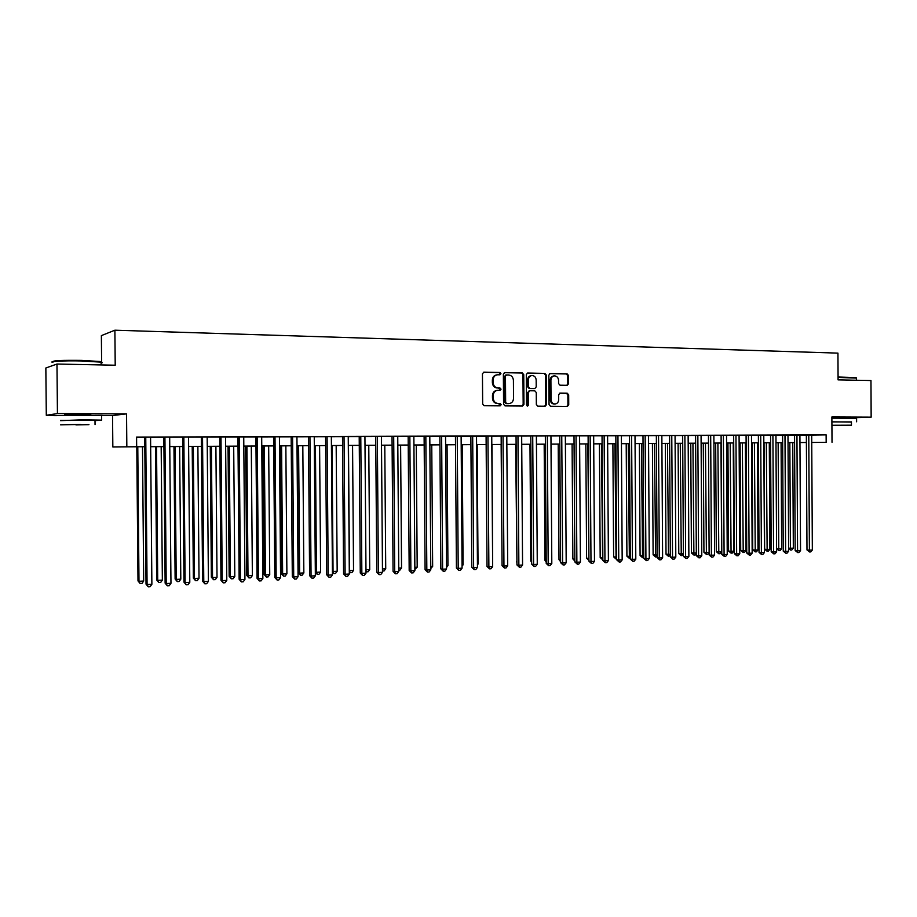 <?xml version="1.0" encoding="UTF-8"?>
<svg xmlns="http://www.w3.org/2000/svg" width="917" height="917" viewBox="0 0 917 917"><rect width="100%" height="100%" fill="white"/><g stroke="black" fill="none" stroke-linecap="round" stroke-linejoin="round"><path stroke-width="1.38" d="M500.946 373.666L499.891 372.485L483.855 372.153L482.445 373.804L482.663 404.042L484.187 405.727L500.155 405.864L501.163 404.695L500.109 403.526L498.057 403.503C495.157 403.159 493.541 401.359 493.231 398.104L493.208 395.594C493.449 392.453 494.974 390.699 497.759 390.31L500.052 390.344L501.049 389.186L499.994 388.006L497.942 387.971C495.042 387.604 493.438 385.793 493.117 382.549L493.105 380.039C493.335 376.933 494.825 375.179 497.587 374.778L499.96 374.812L500.946 373.666M499.559 374.812L500.178 373.758L499.123 372.566L483.419 372.245M499.685 405.853L500.395 404.752L498.057 403.503M499.627 390.333L500.292 389.255L497.942 387.971M848.179 417.671L831.879 417.579M90.76 414.748L64.706 414.748M567.187 385.323L568.597 383.73L568.54 375.512L567.119 373.861L550.2 373.517L548.847 375.122L549.054 404.615L550.498 406.265L567.371 406.403L568.735 404.787L568.678 394.86L567.245 393.221L560.012 393.129L558.648 394.746L558.682 399.674C558.487 402.265 557.261 403.709 554.991 404.007C552.619 403.778 551.3 402.311 551.025 399.594L550.899 380.2C551.083 377.655 552.286 376.222 554.498 375.89C556.928 376.096 558.281 377.575 558.556 380.337L558.579 383.558L560.012 385.209L567.187 385.323M826.171 442.338L811.751 442.464L826.171 442.338L826.125 434.876L136.587 437.088L136.667 446.739L130.672 446.82L144.817 446.728L112.837 446.98L136.667 446.739M56.969 364.038L57.439 413.567L46.297 415.275L45.85 367.992L56.969 364.038L115.21 365.218L114.889 330.2L837.943 353.125L838.081 379.879L870.967 380.544L871.15 417.155L831.879 416.983L832.017 442.292M101.615 415.481L112.55 415.527L126.546 413.876L57.439 413.567M126.546 413.876L126.833 446.797M523.745 374.617L522.266 372.932L504.843 372.577L503.364 374.216L503.571 404.225L505.072 405.899L522.53 406.036L523.951 404.397L523.745 374.617L521.486 373.024L504.327 372.669M527.756 373.047L544.881 373.402L546.337 375.076L546.532 404.592L545.145 406.22L537.798 406.162L536.342 404.5L536.262 392.487L534.794 390.825L529.866 390.757L528.467 392.384L528.559 404.936L527.573 406.082L526.507 404.913L526.301 374.675L527.424 373.081M848.179 417.888L871.15 417.155M144.726 437.18L146.032 584.118L147.075 584.53L151.878 584.278L150.571 437.157L153.93 437.145L144.726 437.214M163.845 437.111L165.129 583.132L166.206 583.533L170.963 583.292L169.679 437.1L172.992 437.088L163.845 437.157M188.535 437.077L179.423 437.1L182.712 437.088L183.973 582.157L185.108 582.559L183.847 437.054M207.173 437.008L198.106 437.042L201.35 437.031L202.588 581.195L203.78 581.584L202.531 436.985M225.571 436.95L216.55 436.985L219.759 436.973L220.974 580.243L222.212 580.633L220.986 436.928M243.739 436.893L234.775 436.916L237.939 436.916L239.142 579.303L240.414 579.693L239.222 436.87M261.689 436.836L252.771 436.859L255.9 436.847L257.069 578.375L258.399 578.753L257.219 436.813M279.421 436.779L270.549 436.801L273.633 436.79L274.791 577.458L276.166 577.836L275.008 436.756M296.936 436.721L288.11 436.744L291.159 436.733L292.305 576.552L293.715 576.919L292.58 436.698M314.244 436.664L305.464 436.687L308.479 436.675L309.602 575.658L311.058 576.025L309.935 436.641M331.346 436.607L322.612 436.63L325.592 436.63L326.693 574.776L328.183 575.131L327.082 436.584M348.242 436.549L339.554 436.584L342.5 436.572L343.577 573.893L345.113 574.26L344.035 436.526M364.932 436.492L356.289 436.526L359.2 436.515L360.266 573.033L361.848 573.389L360.782 436.469M382.481 572.323L380.773 574.558L379.134 574.638L378.377 572.529L382.481 572.323L381.438 436.412L384.303 436.4L372.841 436.469L375.718 436.458L376.761 572.185L378.377 572.529L377.334 436.423M392.029 436.366L393.061 571.337L394.711 571.681L398.769 571.474L397.749 436.354L400.58 436.343L392.029 436.412M408.168 436.32L409.177 570.5L410.862 570.844L414.874 570.638L413.865 436.297L416.662 436.297L408.168 436.354M424.113 436.263L425.098 569.686L426.829 570.019L430.784 569.812L429.798 436.251L432.572 436.24L424.113 436.297M439.873 436.217L440.848 568.872L442.602 569.193L446.522 568.998L445.547 436.194L448.287 436.194L439.873 436.251M461.125 436.183L455.451 436.205M476.519 436.137L470.857 436.148M491.741 436.079L483.442 436.114L486.09 436.102L487.019 566.477L488.876 566.798L487.947 436.056M506.792 436.033L498.527 436.056L501.152 436.056L502.069 565.697L503.949 566.018L503.043 436.011M522.564 565.044L520.89 567.176L519.412 567.256L518.862 565.239L522.564 565.044L521.67 435.953L524.26 435.942L513.451 436.011L516.053 435.999L516.947 564.929L518.862 565.239L517.967 435.965M530.783 435.919L531.665 564.173L533.602 564.471L537.27 564.287L536.388 435.907L538.944 435.896L530.783 435.953M545.34 435.873L546.211 563.416L548.183 563.714L551.805 563.531L550.945 435.85L553.478 435.85L545.34 435.907M565.342 435.839L559.748 435.862M579.578 435.793L571.52 435.816L574.008 435.816L574.844 561.938L576.873 562.236L576.036 435.77M593.666 435.747L585.642 435.77L588.106 435.77L588.932 561.204L590.984 561.502L590.158 435.724M602.045 435.69L602.859 560.482L604.945 560.78L608.407 560.596L607.593 435.667L610.023 435.667L602.045 435.724M615.846 435.644L616.637 559.771L618.746 560.058L622.173 559.886L621.382 435.621L623.778 435.621L615.846 435.678M635.011 435.609L629.486 435.632M648.502 435.575L640.639 435.598L642.989 435.586L643.768 558.373L645.923 558.648L645.144 435.552M662.613 557.788L660.974 559.806L659.644 559.874L659.289 557.96L662.613 557.788L661.856 435.495L664.183 435.483L654.027 435.552L656.354 435.541L657.111 557.685L659.289 557.96L658.532 435.506M669.582 435.472L670.327 556.997L672.528 557.272L675.806 557.1L675.061 435.449L677.365 435.449L669.582 435.506M682.661 435.426L683.394 556.321L685.618 556.585L688.873 556.424L688.14 435.403L690.409 435.403L682.661 435.46M701.069 435.403L693.355 435.426L695.59 435.38L696.335 555.656L698.571 555.92L697.848 435.38M714.584 555.083L712.956 557.066L711.684 557.135L711.397 555.255L714.584 555.083L713.873 435.323L716.097 435.323L706.193 435.38L708.451 435.346L709.128 554.991L711.397 555.255L710.686 435.334M721.106 435.3L721.805 554.338L724.086 554.59L727.238 554.43L726.539 435.288L728.751 435.277L721.106 435.334M739.079 435.277L731.468 435.3L733.657 435.288L734.345 553.685L736.649 553.937L735.961 435.254M752.169 553.134L750.553 555.083L749.327 555.152L749.086 553.295L752.169 553.134L751.493 435.208L753.659 435.197L743.916 435.254L746.083 435.254L746.759 553.043L749.086 553.295L748.41 435.208M758.382 435.185L759.047 552.412L761.385 552.653L764.446 552.504L763.781 435.162L765.924 435.151L758.382 435.208M775.942 435.151L770.555 435.174M787.99 435.105L780.505 435.139L782.614 435.128L783.256 551.151L785.628 551.404L784.986 435.094M794.546 435.071L795.177 550.544L797.572 550.785L800.541 550.624L799.911 435.048L801.985 435.036L794.546 435.094M136.587 437.317L144.726 437.294M150.571 437.271L163.845 437.237M169.679 437.214L182.712 437.168M188.547 437.157L201.35 437.111M207.173 437.088L219.759 437.054M225.571 437.031L237.939 436.985M243.739 436.973L255.9 436.928M261.689 436.916L273.633 436.87M279.421 436.847L291.159 436.813M296.936 436.79L308.479 436.756M314.244 436.733L325.592 436.698M331.346 436.687L342.5 436.641M348.242 436.63L359.2 436.595M364.932 436.572L375.718 436.538M381.438 436.515L392.029 436.481M397.749 436.458L408.168 436.423M413.865 436.412L424.113 436.377M429.798 436.354L439.873 436.32M445.547 436.309L455.451 436.274M461.125 436.251L470.857 436.217M476.519 436.205L486.09 436.171M491.741 436.148L501.152 436.125M506.792 436.102L516.053 436.068M521.67 436.056L530.783 436.022M536.388 436.011L545.351 435.976M550.945 435.953L559.748 435.93M565.342 435.907L574.008 435.884M579.578 435.862L588.106 435.839M593.666 435.816L602.045 435.793M607.593 435.77L615.846 435.747M621.382 435.724L629.486 435.701M635.011 435.678L642.989 435.655M648.502 435.632L656.354 435.609M661.856 435.598L669.582 435.564M675.061 435.552L682.661 435.529M688.14 435.506L695.613 435.483M701.069 435.46L708.417 435.437M713.873 435.426L721.106 435.403M726.539 435.38L733.657 435.357M739.079 435.334L746.083 435.311M751.493 435.3L758.382 435.277M763.781 435.254L770.555 435.231M775.942 435.22L782.614 435.197M787.99 435.174L794.546 435.151M799.911 435.139L806.352 435.117M811.705 435.094L826.125 434.876M811.705 435.036L806.352 435.059M114.889 330.2L101.374 335.611L101.615 362.158M794.581 442.602L792.746 442.613L794.581 442.602M112.55 415.527L112.837 446.98M46.297 415.275L54.046 415.298M799.945 442.533L806.398 442.487L799.945 442.544M163.925 446.613L150.652 446.705L163.925 446.602M182.792 446.499L169.76 446.579L182.792 446.476M188.627 446.441L201.431 446.361L188.627 446.464M207.253 446.327L219.839 446.247L207.253 446.338M225.651 446.212L238.019 446.132L225.651 446.224M243.819 446.086L255.969 446.017L243.819 446.109M261.769 445.971L273.713 445.903L261.769 445.994M279.49 445.857L291.239 445.788L279.49 445.88M308.548 445.696L297.005 445.765L308.548 445.673M325.661 445.582L314.313 445.651L325.661 445.57M342.568 445.479L331.415 445.547L342.568 445.456M348.311 445.421L359.269 445.353L348.311 445.433M365 445.318L375.787 445.249L365 445.33M381.506 445.203L392.098 445.146L381.506 445.226M397.806 445.1L408.225 445.043L397.806 445.123M413.934 444.997L424.17 444.94M429.867 444.894L439.931 444.837L429.867 444.917M445.616 444.802L455.52 444.734L445.616 444.814M461.182 444.699L470.925 444.642L461.182 444.711M476.576 444.596L486.148 444.539M491.799 444.504L501.209 444.447L491.799 444.516M506.849 444.401L516.111 444.344L506.849 444.424M521.727 444.309L530.84 444.252M536.445 444.218L545.397 444.16L536.445 444.229M551.002 444.126L559.806 444.069L551.002 444.137M565.399 444.034L574.053 443.977L565.399 444.046M579.636 443.943L588.152 443.885L579.636 443.954M593.712 443.851L602.102 443.794M607.65 443.759L615.892 443.713L607.65 443.771M621.428 443.679L629.543 443.622M635.068 443.587L643.046 443.53L635.068 443.599M648.56 443.496L656.4 443.45M661.902 443.415L669.628 443.37L661.902 443.427M675.118 443.335L682.707 443.278M688.186 443.243L695.659 443.198L688.186 443.255M701.115 443.163L708.463 443.117L701.115 443.175M713.919 443.083L721.152 443.037L713.919 443.094M726.585 443.003L733.703 442.957L726.585 443.014M746.129 442.888L739.125 442.934L746.129 442.877M751.539 442.842L758.428 442.796L751.539 442.854M763.827 442.762L770.601 442.716L763.827 442.773M782.648 442.659L775.988 442.693L782.648 442.636M788.024 442.602L794.581 442.567L788.024 442.624M682.707 443.289L675.118 443.347M656.4 443.461L648.56 443.519M629.543 443.633L621.428 443.69M602.102 443.817L593.712 443.862M530.84 444.264L521.727 444.321M486.148 444.55L476.576 444.619M424.17 444.951L413.934 445.02M497.014 374.847L496.831 374.87C494.068 375.259 492.578 377.013 492.349 380.119L493.105 380.039M497.186 388.04C494.286 387.673 492.681 385.874 492.36 382.618L492.349 380.119M497.289 390.355L497.003 390.378C494.217 390.768 492.693 392.522 492.452 395.663L493.208 395.594M497.301 403.56C494.389 403.205 492.784 401.417 492.475 398.173L492.452 395.663M522.094 406.036L523.171 404.443L522.965 374.709M506.493 374.95L505.462 376.096L505.645 402.403L506.688 403.583L508.981 403.595C511.778 403.239 513.291 401.474 513.531 398.333L513.417 380.395C513.107 377.174 511.514 375.362 508.637 374.984L506.493 374.95M506.253 374.973L504.694 376.176L505.462 376.096M508.58 403.629L505.92 403.629L504.877 402.46L504.694 376.176M527.252 373.139L544.881 373.402M544.675 406.22L545.73 404.638L545.535 375.156L544.079 373.483M529.671 390.768L527.688 392.453L527.768 404.982L528.559 404.936M527.206 406.013L527.768 404.982M536.17 380.016C535.895 377.231 534.508 375.741 532.043 375.534C529.797 375.867 528.57 377.311 528.387 379.879L528.433 386.768L529.9 388.441L534.84 388.51L536.216 386.894L536.17 380.016M531.619 375.58L531.252 375.615C529.006 375.947 527.791 377.391 527.596 379.947L528.387 379.879M534.244 388.556L529.12 388.51L527.653 386.836L527.596 379.947M554.097 375.936L553.696 375.97C551.484 376.302 550.28 377.735 550.097 380.268L550.899 380.2M554.464 404.042L554.189 404.065C551.816 403.835 550.498 402.368 550.223 399.652L550.097 380.268M566.878 406.391L567.921 404.833L567.852 394.929L566.431 393.278L559.645 393.198M566.821 385.323L567.783 383.799L567.726 375.592L566.305 373.941L549.787 373.597M136.793 446.797L137.997 580.897L138.983 581.286L143.682 581.046L142.49 446.751M137.779 446.785L138.983 581.286L140.118 583.51L137.997 580.897M143.682 581.046L141.997 583.407L140.118 583.51M151.878 584.278L150.147 586.697L148.222 586.8L147.075 584.53L145.757 437.168M148.222 586.8L146.032 584.118M52.831 361.676C53.003 360.587 62.516 360.163 81.372 360.392L100.182 361.516L101.134 362.33M101.134 363.04C102.704 362.765 102.704 362.467 101.122 362.158L81.475 360.943C63.972 360.53 47.501 361.413 52.877 362.433M95.001 420.628L101.661 420.124L82.014 419.826L60.511 420.662M101.615 415.676C103.185 415.561 103.185 415.447 101.615 415.332L53.702 415.665M60.511 420.422L95.001 420.387M80.868 424.422L60.556 424.835L80.868 424.422M75.951 424.903L88.949 424.64L75.951 424.903M838.058 377.013L856.088 377.609M856.386 378.091L838.069 377.437M851.446 422.072L831.902 421.82M856.593 418.244L831.879 418.163M831.902 421.912L851.446 421.912M831.925 425.568L851.457 425.19L831.925 425.27M831.925 425.488L846.746 425.247L831.925 425.339M155.5 446.671L156.669 579.945L157.713 580.335L162.355 580.106L161.174 446.636M156.532 446.671L157.713 580.335L158.813 582.547L156.669 579.945M162.355 580.106L160.67 582.455L158.813 582.547M173.966 446.556L175.124 579.017L176.213 579.406L180.798 579.166L179.64 446.522M175.044 446.545L176.213 579.406L177.279 581.596L175.124 579.017M180.798 579.166L179.113 581.504L177.279 581.596M192.215 446.441L193.349 578.1L194.484 578.478L199.023 578.249L197.877 446.396M193.338 446.43L194.484 578.478L195.527 580.656L193.349 578.1M199.023 578.249L197.338 580.564L195.527 580.656M210.245 446.327L211.357 577.183L212.538 577.561L217.02 577.332L215.896 446.281M211.414 446.315L212.538 577.561L213.546 579.727L211.357 577.183M217.02 577.332L215.335 579.636L213.546 579.727M170.963 583.292L169.232 585.699L167.33 585.791L166.206 583.533L164.922 437.111M167.33 585.791L165.129 583.132M189.796 582.318L188.077 584.702L186.197 584.805L185.108 582.559L189.796 582.318L188.535 437.031M186.197 584.805L183.973 582.157M208.411 581.344L206.68 583.728L204.835 583.82L203.78 581.584L208.411 581.344L207.173 436.973M204.835 583.82L202.588 581.195M226.786 580.392L225.066 582.753L223.232 582.857L222.212 580.633L226.786 580.392L225.571 436.916M223.232 582.857L220.974 580.243M228.046 446.212L229.158 576.289L230.373 576.655L234.798 576.438L233.697 446.166M229.273 446.201L230.373 576.655L231.359 578.81L229.158 576.289M234.798 576.438L233.124 578.73L231.359 578.81M244.931 579.452L243.211 581.802L241.412 581.894L240.414 579.693L244.931 579.452L243.739 436.859M241.412 581.894L239.142 579.303M245.653 446.098L246.73 575.395L248.003 575.761L252.37 575.544L251.292 446.063M246.914 446.086L248.003 575.761L248.954 577.916L246.73 575.395M252.37 575.544L250.696 577.825L248.954 577.916M262.858 578.524L261.15 580.851L259.362 580.954L258.399 578.753L262.858 578.524L261.689 436.79M259.362 580.954L257.069 578.375M263.041 445.983L264.107 574.523L265.414 574.879L269.736 574.661L268.67 445.949M264.348 445.971L265.414 574.879L266.331 577.022L264.107 574.523M269.736 574.661L268.062 576.931L266.331 577.022M280.579 577.607L278.86 579.922L277.094 580.014L276.166 577.836L280.579 577.607L279.421 436.733M277.094 580.014L274.791 577.458M280.224 445.868L281.267 573.652L282.619 574.008L286.895 573.79L285.852 445.834M281.576 445.868L282.619 574.008L283.513 576.128L281.267 573.652M286.895 573.79L285.221 576.048L283.513 576.128M298.071 576.701L296.363 579.005L294.621 579.097L293.715 576.919L298.071 576.701L296.936 436.675M294.621 579.097L292.305 576.552M297.211 445.765L298.231 572.793L299.63 573.148L303.848 572.93L302.816 445.731M298.598 445.754L299.63 573.148L300.489 575.257L298.231 572.793M303.848 572.93L302.186 575.177L300.489 575.257M315.356 575.796L313.648 578.088L311.929 578.18L311.058 576.025L315.356 575.796L314.244 436.63M311.929 578.18L309.602 575.658M315.425 445.651L316.434 572.3L320.606 572.082L319.597 445.616M315.322 572.025L316.434 572.3L317.271 574.397L315.333 572.391M320.606 572.082L318.944 574.317L317.271 574.397M332.435 574.913L330.728 577.194L329.031 577.286L328.183 575.131L332.435 574.913L331.346 436.572M329.031 577.286L326.693 574.776M332.046 445.536L333.043 571.451L337.169 571.245L336.172 445.513M332.413 571.302L333.857 573.549L332.413 572.254M337.169 571.245L335.507 573.457L333.857 573.549M349.32 574.042L347.612 576.3L345.927 576.392L345.113 574.26L349.32 574.042L348.242 436.515M345.927 576.392L343.577 573.893M348.483 445.433L349.469 570.626L353.538 570.42L352.564 445.41M349.285 570.58L350.248 572.701L349.297 572.093M353.538 570.42L351.887 572.621L350.248 572.701M365.998 573.171L364.29 575.429L362.628 575.509L361.848 573.389L365.998 573.171L364.932 436.458M362.628 575.509L360.266 573.033M365.963 569.789L369.723 569.595L368.772 445.307M369.723 569.595L368.072 571.784L365.986 571.761M366.456 571.864L365.975 570.546M379.134 574.638L376.761 572.185M382.446 568.953L385.725 568.781L384.785 445.203M385.725 568.781L384.074 570.959L382.469 571.039M398.769 571.474L397.072 573.698L395.456 573.79L394.711 571.681L393.691 436.366M395.456 573.79L393.061 571.337M398.746 568.127L401.543 567.978L400.614 445.1M401.543 567.978L399.892 570.145L398.757 570.202M414.874 570.638L413.177 572.85L411.573 572.93L410.862 570.844L409.853 436.309M411.573 572.93L409.177 570.5M414.851 567.314L417.189 567.187L416.272 444.997M417.189 567.187L414.862 569.377M430.784 569.812L429.099 572.013L427.517 572.093L426.829 570.019L425.832 436.263M427.517 572.093L425.098 569.686M430.761 566.5L432.652 566.408L431.758 444.905M432.652 566.408L430.772 568.563M446.522 568.998L444.837 571.188L443.266 571.268L442.602 569.193L441.627 436.205M443.266 571.268L440.848 568.872M446.499 565.709L447.943 565.629L447.06 444.802M447.943 565.629L446.51 567.497M455.451 436.171L456.414 568.059L458.202 568.391L457.239 436.16M462.076 568.185L460.391 570.363L458.844 570.443L458.202 568.391L462.076 568.185L461.125 436.148M458.844 570.443L456.414 568.059M462.053 564.918L463.074 564.861L462.202 444.711M463.074 564.861L462.065 566.167M470.857 436.114L471.797 567.268L473.63 567.589L472.679 436.114M477.459 567.394L475.774 569.56L474.238 569.64L473.63 567.589L477.459 567.394L476.519 436.102M474.238 569.64L471.797 567.268M477.436 564.138L478.032 564.104L477.172 444.607M478.032 564.104L477.436 564.872M492.658 566.603L490.985 568.758L489.472 568.838L488.876 566.798L492.658 566.603L491.741 436.045M489.472 568.838L487.019 566.477M492.635 563.37L491.982 444.516M507.697 565.823L506.024 567.967L504.522 568.036L503.949 566.018L507.697 565.823L506.792 435.999M504.522 568.036L502.069 565.697M501.14 444.458L502.046 562.511M519.412 567.256L516.947 564.929M515.641 444.367L516.924 561.846M516.924 562.373L516.454 561.766M537.27 564.287L535.597 566.408L534.13 566.477L533.602 564.471L532.72 435.919M534.13 566.477L531.665 564.173M529.98 444.275L530.783 561.044L531.642 561.181M531.642 562.155L530.783 561.044M551.805 563.531L550.143 565.64L548.698 565.72L548.183 563.714L547.323 435.862M548.698 565.72L546.211 563.416M544.171 444.183L544.962 560.333L546.188 560.516M546.2 561.926L544.962 560.333M559.748 435.827L560.608 562.671L562.614 562.969L561.754 435.816M566.19 562.786L564.528 564.883L563.095 564.952L562.614 562.969L566.19 562.786L565.342 435.804M563.095 564.952L560.608 562.671M558.212 444.092L558.992 559.622L560.585 559.851M560.596 561.685L558.992 559.622M580.415 562.052L578.753 564.138L577.343 564.207L576.873 562.236L580.415 562.052L579.578 435.758M577.343 564.207L574.844 561.938M572.093 444L572.861 558.923L574.821 559.198M574.833 561.066L572.861 558.923M594.491 561.319L592.829 563.393L591.431 563.462L590.984 561.502L594.491 561.319L593.666 435.713M591.431 563.462L588.932 561.204M585.837 443.92L586.593 558.224L588.909 558.487M587.831 443.908L588.92 559.955M588.92 560.413L586.593 558.224M608.407 560.596L606.756 562.66L605.369 562.729L604.945 560.78L604.131 435.678M605.369 562.729L602.859 560.482M599.431 443.828L600.177 557.536L602.836 557.777M601.46 443.817L602.618 559.725L600.177 557.536M622.173 559.886L620.522 561.938L619.158 562.006L618.746 560.058L617.943 435.632M619.158 562.006L616.637 559.771M612.888 443.748L613.622 556.86L616.625 557.077M614.929 443.725L616.064 559.026L613.622 556.86M616.637 559.003L616.064 559.026M629.486 435.598L630.277 559.072L632.409 559.347L631.618 435.598M635.802 559.175L634.151 561.215L632.799 561.284L632.409 559.347L635.802 559.175L635.011 435.586M632.799 561.284L630.277 559.072M626.208 443.656L626.919 556.183L630.254 556.39M628.271 443.645L629.371 558.35L626.919 556.183M630.266 558.304L629.371 558.35M649.282 558.476L647.631 560.505L646.29 560.574L645.923 558.648L649.282 558.476L648.502 435.541M646.29 560.574L643.768 558.373M639.378 443.576L640.089 555.519L643.745 555.713M641.476 443.564L642.542 557.674L640.089 555.519M643.757 557.605L642.542 557.674M659.644 559.874L657.111 557.685M652.423 443.484L653.122 554.865L657.099 555.037M654.532 443.473L655.586 556.997L653.122 554.865M657.111 556.653L655.586 556.997M675.806 557.1L674.178 559.106L672.86 559.175L672.528 557.272L671.771 435.46M672.86 559.175L670.327 556.997M665.329 443.404L666.017 554.212L670.304 554.361M667.473 443.392L668.482 556.332L666.017 554.212M670.316 555.599L668.482 556.332M688.873 556.424L687.234 558.419L685.939 558.487L685.618 556.585L684.884 435.415M685.939 558.487L683.394 556.321M678.11 443.324L678.786 553.57L683.383 553.696M680.265 443.312L681.262 555.679L678.786 553.57M683.383 554.567L681.262 555.679M701.792 555.748L700.164 557.742L698.88 557.811L698.571 555.92L701.792 555.748L701.069 435.369M698.88 557.811L696.335 555.656M690.765 443.243L691.418 552.928L696.312 553.043M692.931 443.232L693.905 555.026L691.418 552.928M696.312 553.547L695.155 554.968L693.905 555.026M711.684 557.135L709.128 554.991M703.282 443.163L703.935 552.298L709.116 552.401M705.471 443.152L706.411 554.384L703.935 552.298M709.116 552.538L707.66 554.327L706.411 554.384M727.238 554.43L725.622 556.401L724.361 556.47L724.086 554.59L723.387 435.288M724.361 556.47L721.805 554.338M715.673 443.083L716.315 551.667L718.538 551.919L721.61 551.759L720.98 443.049M717.896 443.071L718.802 553.753L716.315 551.667M721.61 551.759L720.04 553.685L718.802 553.753M739.767 553.776L738.151 555.736L736.901 555.805L736.649 553.937L739.767 553.776L739.079 435.243M736.901 555.805L734.345 553.685M727.949 443.003L728.579 551.048L730.815 551.3L733.864 551.14L733.233 442.968M730.184 442.991L731.067 553.123L728.579 551.048M733.864 551.14L732.293 553.054L731.067 553.123M749.327 555.152L746.759 553.043M740.099 442.922L740.718 550.441L742.976 550.681L745.991 550.532L745.372 442.888M742.346 442.911L743.217 552.492L740.718 550.441M745.991 550.532L744.421 552.435L743.217 552.492M764.446 552.504L762.841 554.441L761.614 554.51L761.385 552.653L760.72 435.174M761.614 554.51L759.047 552.412M752.135 442.854L752.742 549.833L755.012 550.074L758.004 549.913L757.396 442.819M754.404 442.831L755.241 551.874L752.742 549.833M758.004 549.913L756.433 551.816L755.241 551.874M770.555 435.139L771.208 551.782L773.57 552.023L772.916 435.128M776.596 551.874L774.991 553.799L773.776 553.868L773.57 552.023L776.596 551.874L775.942 435.128M773.776 553.868L771.208 551.782M764.044 442.773L764.64 549.226L766.933 549.466L769.89 549.317L769.294 442.739M766.325 442.762L767.139 551.266L764.64 549.226M769.89 549.317L768.331 551.197L767.139 551.266M788.631 551.243L787.027 553.169L785.823 553.226L785.628 551.404L788.631 551.243L787.99 435.082M785.823 553.226L783.256 551.151M778.143 442.682L778.739 548.87L781.662 548.721L781.078 442.67M776.584 548.653L778.739 548.87L778.934 550.659L776.584 548.813M781.662 548.721L780.103 550.601L778.934 550.659M800.541 550.624L798.936 552.538L797.756 552.607L797.572 550.785L796.942 435.059M797.756 552.607L795.177 550.544M789.835 442.613L790.42 548.274L793.331 548.125L792.746 442.59M788.609 548.091L790.42 548.274L790.603 550.051L788.609 548.664M793.331 548.125L791.772 549.994L790.603 550.051M806.352 435.025L806.983 549.925L809.39 550.166L808.771 435.013M812.336 550.017L810.731 551.919L809.562 551.977L809.39 550.166L812.336 550.017L811.705 435.002M809.562 551.977L806.983 549.925M499.123 372.566L499.891 372.485M499.341 403.572L500.109 403.526M499.238 388.074L499.994 388.006M492.36 382.618L493.117 382.549M492.475 398.173L493.231 398.104M523.171 404.443L523.951 404.397M521.486 373.024L522.266 372.932M504.877 402.46L505.645 402.403M505.92 403.629L506.688 403.583M508.075 403.652L508.843 403.606M545.535 375.156L546.337 375.076M545.73 404.638L546.532 404.592M527.688 392.453L528.467 392.384M527.653 386.836L528.433 386.768M529.12 388.51L529.9 388.441M533.992 388.579L534.783 388.51M550.223 399.652L551.025 399.594M566.431 393.278L567.245 393.221M567.852 394.929L568.678 394.86M567.921 404.833L568.735 404.787M566.305 373.941L567.119 373.861M567.726 375.592L568.54 375.512M567.783 383.799L568.597 383.73M505.668 375.03L506.31 374.961M508.213 403.652L508.981 403.595M529.075 390.814L529.728 390.768M534.049 388.579L534.84 388.51M554.189 404.065L554.991 404.007M64.706 415.023L64.694 414.335M90.76 415.023L90.76 414.346M101.157 364.932L101.122 362.158M95.001 420.181L95.047 424.594M101.661 420.124L101.615 415.332M100.182 361.516L100.755 362.089M856.398 380.246L856.386 377.815M851.446 421.854L851.457 425.19M856.616 421.786L856.593 418.141"/></g></svg>
